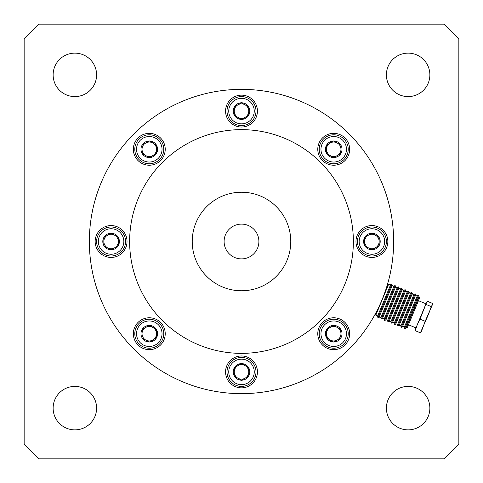 <?xml version="1.0" encoding="UTF-8"?>
<svg xmlns="http://www.w3.org/2000/svg" width="483" height="483" viewBox="0 0 483 483"><rect width="100%" height="100%" fill="white"/><g stroke="black" fill="none" stroke-linecap="round" stroke-linejoin="round"><path stroke-width="0.72" d="M245.123 378.183A7.245 7.245 0 0 0 248.745 371.91L248.745 375.937A8.289 8.289 0 0 0 248.745 367.883L248.745 371.91A7.245 7.245 0 0 0 237.877 365.637A7.245 7.245 0 0 0 237.877 378.183A7.245 7.245 0 0 0 245.123 378.183L241.5 380.278L234.255 376.094L234.255 367.883A8.289 8.289 0 0 0 234.255 375.937L234.255 371.91A7.245 7.245 0 0 0 245.123 378.183A7.245 7.245 0 0 0 248.745 371.91L248.745 376.094L241.639 380.199A8.289 8.289 0 0 0 248.606 376.172L241.5 380.278L234.394 376.172A8.289 8.289 0 0 0 241.361 380.199A8.289 8.289 0 0 1 234.394 376.172L234.255 375.937A8.289 8.289 0 0 1 234.255 367.883L241.5 363.542L248.745 367.726L248.745 371.91A7.245 7.245 0 0 0 237.877 365.637L241.361 363.621A8.289 8.289 0 0 0 234.394 367.648L241.5 363.542L248.606 367.648A8.289 8.289 0 0 0 241.639 363.621A8.289 8.289 0 0 1 248.606 367.648L248.745 367.883A8.289 8.289 0 0 1 248.745 375.937L248.606 376.172A8.289 8.289 0 0 1 241.639 380.199L245.123 378.183M255.99 371.91A14.49 14.49 0 0 0 241.5 357.42A14.49 14.49 0 0 0 227.01 371.91A14.49 14.49 0 0 0 241.5 386.4A14.49 14.49 0 0 0 255.99 371.91A14.49 14.49 0 0 0 241.5 357.42A14.49 14.49 0 0 0 227.01 371.91A14.49 14.49 0 0 0 241.5 386.4A14.49 14.49 0 0 0 255.99 371.91A14.49 14.49 0 0 1 241.5 386.4A14.49 14.49 0 0 1 227.01 371.91A14.49 14.49 0 0 0 241.5 386.4A14.49 14.49 0 0 0 255.99 371.91M337.339 339.99A7.245 7.245 0 0 0 340.962 333.717L340.962 337.738A8.289 8.289 0 0 0 340.962 329.69L340.962 333.717A7.245 7.245 0 0 0 330.094 327.438A7.245 7.245 0 0 0 330.094 339.99A7.245 7.245 0 0 0 337.339 339.99L333.717 342.079L326.472 337.895L326.472 329.69A8.289 8.289 0 0 0 326.472 337.738M348.207 333.717A14.49 14.49 0 0 0 333.717 319.227A14.49 14.49 0 0 0 319.227 333.717A14.49 14.49 0 0 0 333.717 348.207A14.49 14.49 0 0 0 348.207 333.717A14.49 14.49 0 0 1 333.717 348.207A14.49 14.49 0 0 1 319.227 333.717M326.472 329.69L333.717 325.349L340.962 329.69M340.962 337.738L333.85 342A8.289 8.289 0 0 0 340.823 337.973M330.094 327.438L333.578 325.427A8.289 8.289 0 0 0 326.605 329.454M340.823 329.454A8.289 8.289 0 0 0 333.85 325.427M326.605 337.973A8.289 8.289 0 0 0 333.578 342M375.533 247.773A7.245 7.245 0 0 0 379.155 241.5L379.155 245.527A8.289 8.289 0 0 0 379.155 237.473L379.155 241.5A7.245 7.245 0 0 0 368.288 235.227A7.245 7.245 0 0 0 368.288 247.773A7.245 7.245 0 0 0 375.533 247.773L371.91 249.868L364.665 245.684L364.665 237.473A8.289 8.289 0 0 0 364.665 245.527M386.4 241.5A14.49 14.49 0 0 0 371.91 227.01A14.49 14.49 0 0 0 357.42 241.5A14.49 14.49 0 0 0 371.91 255.99A14.49 14.49 0 0 0 386.4 241.5A14.49 14.49 0 0 1 371.91 255.99A14.49 14.49 0 0 1 357.42 241.5M364.665 237.473L371.91 233.132L379.155 237.473M379.155 245.527L372.049 249.789A8.289 8.289 0 0 0 379.016 245.762M368.288 235.227L371.771 233.211A8.289 8.289 0 0 0 364.804 237.238M379.016 237.238A8.289 8.289 0 0 0 372.049 233.211M364.804 245.762A8.289 8.289 0 0 0 371.771 249.789M337.339 155.562A7.245 7.245 0 0 0 340.962 149.283L340.962 153.31A8.289 8.289 0 0 0 340.962 145.262L340.962 149.283A7.245 7.245 0 0 0 330.094 143.01A7.245 7.245 0 0 0 330.094 155.562A7.245 7.245 0 0 0 337.339 155.562L333.717 157.651L326.472 153.467L326.472 145.262A8.289 8.289 0 0 0 326.472 153.31M348.207 149.283A14.49 14.49 0 0 0 333.717 134.793A14.49 14.49 0 0 0 319.227 149.283A14.49 14.49 0 0 0 333.717 163.773A14.49 14.49 0 0 0 348.207 149.283A14.49 14.49 0 0 1 333.717 163.773A14.49 14.49 0 0 1 319.227 149.283M326.472 145.262L333.717 140.921L340.962 145.262M340.962 153.31L333.85 157.573A8.289 8.289 0 0 0 340.823 153.546M330.094 143.01L333.578 141A8.289 8.289 0 0 0 326.605 145.027M340.823 145.027A8.289 8.289 0 0 0 333.85 141M326.605 153.546A8.289 8.289 0 0 0 333.578 157.573M245.123 117.363A7.245 7.245 0 0 0 248.745 111.09L248.745 115.117A8.289 8.289 0 0 0 248.745 107.063L248.745 111.09A7.245 7.245 0 0 0 237.877 104.817A7.245 7.245 0 0 0 237.877 117.363A7.245 7.245 0 0 0 245.123 117.363L241.5 119.458L234.255 115.274L234.255 107.063A8.289 8.289 0 0 0 234.255 115.117M255.99 111.09A14.49 14.49 0 0 0 241.5 96.6A14.49 14.49 0 0 0 227.01 111.09A14.49 14.49 0 0 0 241.5 125.58A14.49 14.49 0 0 0 255.99 111.09A14.49 14.49 0 0 1 241.5 125.58A14.49 14.49 0 0 1 227.01 111.09M234.255 107.063L241.5 102.722L248.745 107.063M248.745 115.117L241.639 119.379A8.289 8.289 0 0 0 248.606 115.352M237.877 104.817L241.361 102.801A8.289 8.289 0 0 0 234.394 106.828M248.606 106.828A8.289 8.289 0 0 0 241.639 102.801M234.394 115.352A8.289 8.289 0 0 0 241.361 119.379M152.906 155.562A7.245 7.245 0 0 0 156.528 149.283L156.528 153.31A8.289 8.289 0 0 0 156.528 145.262L156.528 149.283A7.245 7.245 0 0 0 145.661 143.01A7.245 7.245 0 0 0 145.661 155.562A7.245 7.245 0 0 0 152.906 155.562L149.283 157.651L142.038 153.467L142.038 145.262A8.289 8.289 0 0 0 142.038 153.31M163.773 149.283A14.49 14.49 0 0 0 149.283 134.793A14.49 14.49 0 0 0 134.793 149.283A14.49 14.49 0 0 0 149.283 163.773A14.49 14.49 0 0 0 163.773 149.283A14.49 14.49 0 0 1 149.283 163.773A14.49 14.49 0 0 1 134.793 149.283M142.038 145.262L149.283 140.921L156.528 145.262M156.528 153.31L149.422 157.573A8.289 8.289 0 0 0 156.395 153.546M145.661 143.01L149.15 141A8.289 8.289 0 0 0 142.177 145.027M156.395 145.027A8.289 8.289 0 0 0 149.422 141M142.177 153.546A8.289 8.289 0 0 0 149.15 157.573M114.713 247.773A7.245 7.245 0 0 0 118.335 241.5L118.335 245.527A8.289 8.289 0 0 0 118.335 237.473L118.335 241.5A7.245 7.245 0 0 0 107.468 235.227A7.245 7.245 0 0 0 107.468 247.773A7.245 7.245 0 0 0 114.713 247.773L111.09 249.868L103.845 245.684L103.845 237.473A8.289 8.289 0 0 0 103.845 245.527M125.58 241.5A14.49 14.49 0 0 0 111.09 227.01A14.49 14.49 0 0 0 96.6 241.5A14.49 14.49 0 0 0 111.09 255.99A14.49 14.49 0 0 0 125.58 241.5A14.49 14.49 0 0 1 111.09 255.99A14.49 14.49 0 0 1 96.6 241.5M103.845 237.473L111.09 233.132L118.335 237.473M118.335 245.527L111.229 249.789A8.289 8.289 0 0 0 118.196 245.762M107.468 235.227L110.951 233.211A8.289 8.289 0 0 0 103.984 237.238M118.196 237.238A8.289 8.289 0 0 0 111.229 233.211M103.984 245.762A8.289 8.289 0 0 0 110.951 249.789M152.906 339.99A7.245 7.245 0 0 0 156.528 333.717L156.528 337.738A8.289 8.289 0 0 0 156.528 329.69L156.528 333.717A7.245 7.245 0 0 0 145.661 327.438A7.245 7.245 0 0 0 145.661 339.99A7.245 7.245 0 0 0 152.906 339.99L149.283 342.079L142.038 337.895L142.038 329.69A8.289 8.289 0 0 0 142.038 337.738M163.773 333.717A14.49 14.49 0 0 0 149.283 319.227A14.49 14.49 0 0 0 134.793 333.717A14.49 14.49 0 0 0 149.283 348.207A14.49 14.49 0 0 0 163.773 333.717A14.49 14.49 0 0 1 149.283 348.207A14.49 14.49 0 0 1 134.793 333.717M142.038 329.69L149.283 325.349L156.528 329.69M156.528 337.738L149.422 342A8.289 8.289 0 0 0 156.395 337.973M145.661 327.438L149.15 325.427A8.289 8.289 0 0 0 142.177 329.454M156.395 329.454A8.289 8.289 0 0 0 149.422 325.427M142.177 337.973A8.289 8.289 0 0 0 149.15 342M234.255 371.91L234.394 367.648A8.289 8.289 0 0 1 241.361 363.621L237.877 365.637A7.245 7.245 0 0 0 234.255 371.91M225.561 371.91A15.939 15.939 0 0 1 241.5 355.971A15.939 15.939 0 0 1 257.439 371.91A15.939 15.939 0 0 1 241.5 387.849A15.939 15.939 0 0 1 225.561 371.91M317.778 333.717A15.939 15.939 0 0 1 333.717 317.778A15.939 15.939 0 0 1 349.656 333.717A15.939 15.939 0 0 1 333.717 349.656A15.939 15.939 0 0 1 317.778 333.717M317.778 149.283A15.939 15.939 0 0 1 333.717 133.344A15.939 15.939 0 0 1 349.656 149.283A15.939 15.939 0 0 1 333.717 165.222A15.939 15.939 0 0 1 317.778 149.283M225.561 111.09A15.939 15.939 0 0 1 241.5 95.151A15.939 15.939 0 0 1 257.439 111.09A15.939 15.939 0 0 1 241.5 127.029A15.939 15.939 0 0 1 225.561 111.09M133.344 333.717A15.939 15.939 0 0 1 149.283 317.778A15.939 15.939 0 0 1 165.222 333.717A15.939 15.939 0 0 1 149.283 349.656A15.939 15.939 0 0 1 133.344 333.717M95.151 241.5A15.939 15.939 0 0 1 111.09 225.561A15.939 15.939 0 0 1 127.029 241.5A15.939 15.939 0 0 1 111.09 257.439A15.939 15.939 0 0 1 95.151 241.5M133.344 149.283A15.939 15.939 0 0 1 149.283 133.344A15.939 15.939 0 0 1 165.222 149.283A15.939 15.939 0 0 1 149.283 165.222A15.939 15.939 0 0 1 133.344 149.283M355.971 241.5A15.939 15.939 0 0 1 371.91 225.561A15.939 15.939 0 0 1 387.849 241.5A15.939 15.939 0 0 1 371.91 257.439A15.939 15.939 0 0 1 355.971 241.5M290.766 241.5A49.266 49.266 0 0 0 241.5 192.234A49.266 49.266 0 0 0 192.234 241.5A49.266 49.266 0 0 0 241.5 290.766A49.266 49.266 0 0 0 290.766 241.5M353.363 241.5A111.863 111.863 0 0 0 241.5 129.637A111.863 111.863 0 0 0 129.637 241.5A111.863 111.863 0 0 0 241.5 353.363A111.863 111.863 0 0 0 353.363 241.5M258.888 241.5A17.388 17.388 0 0 0 241.5 224.112A17.388 17.388 0 0 0 224.112 241.5A17.388 17.388 0 0 0 241.5 258.888A17.388 17.388 0 0 0 258.888 241.5M89.355 241.5A152.145 152.145 0 0 1 241.5 89.355A152.145 152.145 0 0 1 393.645 241.5A152.145 152.145 0 0 1 241.5 393.645A152.145 152.145 0 0 1 89.355 241.5M415.658 294.974L416.304 295.868L417.39 295.693L404.193 327.552L403.546 326.659L401.325 327.305L415.187 293.839L415.658 294.974L402.46 326.834M412.319 293.592L412.959 294.485L414.052 294.31L400.854 326.17L400.208 325.276L397.986 325.922L411.848 292.457L412.319 293.592L399.121 325.451M408.974 292.209L409.62 293.103L410.713 292.927L397.515 324.787L396.869 323.894L394.641 324.54L408.503 291.074L408.974 292.209L395.776 324.069M405.635 290.826L406.281 291.72L407.368 291.545L399.417 310.75L394.17 323.405L393.53 322.511L391.302 323.157L405.165 289.685L405.635 290.826L392.438 322.686M402.297 289.438L402.943 290.337L404.03 290.156L390.832 322.022L390.186 321.123L387.964 321.775L401.826 288.303L402.297 289.438L389.099 321.304M398.958 288.055L399.604 288.949L400.691 288.774L387.493 320.634L386.847 319.74L384.625 320.386L398.487 286.92L398.958 288.055L385.76 319.915M395.619 286.673L396.259 287.566L397.352 287.391L384.154 319.251L383.508 318.357L381.286 319.003L395.148 285.538L395.619 286.673L382.421 318.532M392.274 285.29L392.921 286.184L394.013 286.008L380.815 317.868L380.169 316.975L377.941 317.621L391.804 284.155L392.274 285.29L379.077 317.15M417.264 324.775L415.422 329.225L415.247 330.68L420.403 332.817L421.309 331.664L425.173 321.304L432.472 304.574L432.575 303.433L427.413 301.295L426.682 302.177L417.264 324.769L420.017 319.166L426.682 302.177M420.403 332.817L428.584 314.113L431.259 306.614L426.097 304.477M407.423 327.323L419.516 298.138L419.045 297.003L406.288 327.794L407.423 327.323M404.663 328.688L405.798 328.217L418.996 296.357L418.526 295.222L404.663 328.688L404.193 327.552M391.804 284.155L390.669 284.626L377.471 316.486L377.941 317.621M386.062 288.937L387.819 284.698L388.574 284.384L375.822 315.176L377.694 315.948M377.265 310.177L375.508 314.415L375.822 315.176M431.259 306.614L432.472 304.574M415.247 330.68L417.264 324.769M420.017 319.166L425.173 321.304M53.13 74.865A21.735 21.735 0 0 0 74.865 96.6A21.735 21.735 0 0 0 96.6 74.865A21.735 21.735 0 0 0 74.865 53.13A21.735 21.735 0 0 0 53.13 74.865M53.13 408.135A21.735 21.735 0 0 0 74.865 429.87A21.735 21.735 0 0 0 96.6 408.135A21.735 21.735 0 0 0 74.865 386.4A21.735 21.735 0 0 0 53.13 408.135M386.4 408.135A21.735 21.735 0 0 0 408.135 429.87A21.735 21.735 0 0 0 429.87 408.135A21.735 21.735 0 0 0 408.135 386.4A21.735 21.735 0 0 0 386.4 408.135M386.4 74.865A21.735 21.735 0 0 0 408.135 96.6A21.735 21.735 0 0 0 429.87 74.865A21.735 21.735 0 0 0 408.135 53.13A21.735 21.735 0 0 0 386.4 74.865M458.85 444.36L444.36 458.85L38.64 458.85L24.15 444.36L24.15 38.64L38.64 24.15L444.36 24.15L458.85 38.64L458.85 444.36M254.251 371.91A12.751 12.751 0 0 0 241.5 359.159A12.751 12.751 0 0 0 228.749 371.91A12.751 12.751 0 0 0 241.5 384.661A12.751 12.751 0 0 0 254.251 371.91A12.751 12.751 0 0 0 241.5 359.159A12.751 12.751 0 0 0 228.749 371.91A12.751 12.751 0 0 0 241.5 384.661A12.751 12.751 0 0 0 254.251 371.91M346.468 333.717A12.751 12.751 0 0 0 333.717 320.966A12.751 12.751 0 0 0 320.966 333.717A12.751 12.751 0 0 0 333.717 346.468A12.751 12.751 0 0 0 346.468 333.717M384.661 241.5A12.751 12.751 0 0 0 371.91 228.749A12.751 12.751 0 0 0 359.159 241.5A12.751 12.751 0 0 0 371.91 254.251A12.751 12.751 0 0 0 384.661 241.5M346.468 149.283A12.751 12.751 0 0 0 333.717 136.532A12.751 12.751 0 0 0 320.966 149.283A12.751 12.751 0 0 0 333.717 162.034A12.751 12.751 0 0 0 346.468 149.283M254.251 111.09A12.751 12.751 0 0 0 241.5 98.339A12.751 12.751 0 0 0 228.749 111.09A12.751 12.751 0 0 0 241.5 123.841A12.751 12.751 0 0 0 254.251 111.09M162.034 149.283A12.751 12.751 0 0 0 149.283 136.532A12.751 12.751 0 0 0 136.532 149.283A12.751 12.751 0 0 0 149.283 162.034A12.751 12.751 0 0 0 162.034 149.283M123.841 241.5A12.751 12.751 0 0 0 111.09 228.749A12.751 12.751 0 0 0 98.339 241.5A12.751 12.751 0 0 0 111.09 254.251A12.751 12.751 0 0 0 123.841 241.5M162.034 333.717A12.751 12.751 0 0 0 149.283 320.966A12.751 12.751 0 0 0 136.532 333.717A12.751 12.751 0 0 0 149.283 346.468A12.751 12.751 0 0 0 162.034 333.717M408.479 324.781L415.978 327.885M400.854 326.17L401.325 327.305M397.515 324.787L397.986 325.922M394.17 323.405L394.641 324.54M390.832 322.022L391.302 323.157M387.493 320.634L387.964 321.775M384.154 319.251L384.625 320.386M380.815 317.868L381.286 319.003M388.574 284.384L390.451 285.157M394.013 286.008L395.148 285.538M397.352 287.391L398.487 286.92M400.691 288.774L401.826 288.303M404.03 290.156L405.165 289.685M407.368 291.545L408.503 291.074M410.713 292.927L411.848 292.457M414.052 294.31L415.187 293.839M417.39 295.693L418.526 295.222M418.459 300.686L425.958 303.789"/></g></svg>
